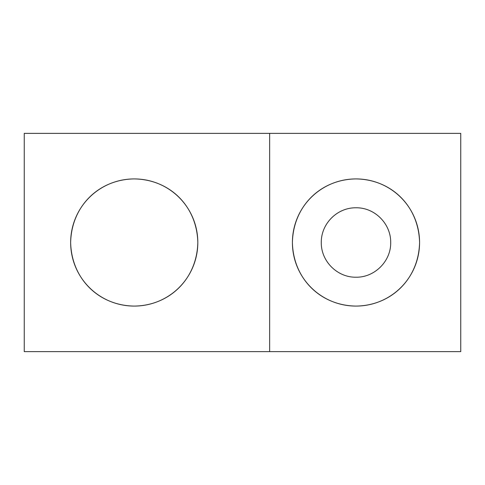 <?xml version="1.0" encoding="UTF-8"?>
<svg xmlns="http://www.w3.org/2000/svg" width="485" height="485" viewBox="0 0 485 485"><rect width="100%" height="100%" fill="white"/><g stroke="black" fill="none" stroke-linecap="round" stroke-linejoin="round"><path stroke-width="0.73" d="M269.654 351.625L269.654 133.375L24.25 133.375L24.25 351.625L460.75 351.625L460.75 133.375L269.654 133.375M419.573 242.5A63.583 63.583 0 0 0 355.99 178.916A63.583 63.583 0 0 0 292.406 242.5A63.583 63.583 0 0 0 355.99 306.083A63.583 63.583 0 0 0 419.573 242.5M70.652 242.5A63.583 63.583 0 0 0 134.236 306.083A63.583 63.583 0 0 0 197.819 242.5A63.583 63.583 0 0 0 134.236 178.916A63.583 63.583 0 0 0 70.652 242.5M134.236 306.083C98.855 305.617 71.537 278.966 70.652 242.579C71.392 206.277 98.782 179.341 134.224 178.916C169.641 179.383 196.928 206.046 197.819 242.427C197.068 278.76 169.635 305.683 134.236 306.083M355.99 207.786C337.117 207.538 321.07 223.737 321.276 242.5C321.009 261.282 337.293 277.487 355.941 277.214C374.632 277.572 391.055 261.185 390.704 242.5C390.958 223.809 374.772 207.453 355.99 207.786M355.99 306.083C320.609 305.617 293.292 278.966 292.406 242.579C293.146 206.277 320.536 179.341 355.978 178.916C391.401 179.383 418.682 206.046 419.573 242.427C418.822 278.76 391.395 305.683 355.99 306.083"/></g></svg>
